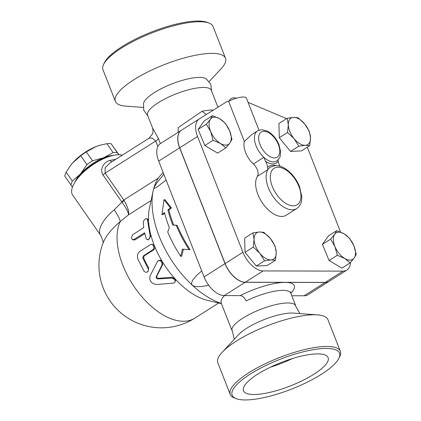 <?xml version="1.0" encoding="UTF-8"?>
<svg xmlns="http://www.w3.org/2000/svg" width="421" height="421" viewBox="0 0 421 421"><rect width="100%" height="100%" fill="white"/><g stroke="black" fill="none" stroke-linecap="round" stroke-linejoin="round"><path stroke-width="0.63" d="M317.808 353.887A45.447 12.588 -21.4 0 1 328.122 357.613A45.447 12.588 -21.4 0 1 290.401 385.915A45.447 12.588 -21.4 0 1 243.496 390.777A45.447 12.588 -21.4 0 1 268.687 368.012A45.447 12.588 -21.4 0 1 317.808 353.887M270.314 367.217A45.447 12.588 158.6 0 0 292.442 358.545M338.884 358.339L339.731 356.598A59.129 16.377 158.6 0 0 340.342 351.288A59.129 16.377 158.6 0 0 326.922 346.441A59.129 16.377 158.6 0 0 263.009 364.823A59.129 16.377 158.6 0 0 230.234 394.44A59.129 16.377 158.6 0 0 234.292 397.919L236.097 398.619A57.645 15.966 -21.4 0 1 257.12 370.012A57.645 15.966 -21.4 0 1 326.396 348.435A57.645 15.966 -21.4 0 1 338.884 358.339A57.645 15.966 -21.4 0 1 291.637 389.062A57.645 15.966 -21.4 0 1 236.097 398.619M340.342 351.288L327.933 319.618A59.129 16.377 158.6 0 0 317.597 314.882A59.129 16.377 158.6 0 0 314.508 314.771A59.129 16.377 158.6 0 0 222.193 352.272A59.129 16.377 158.6 0 0 217.82 362.765L230.234 394.44M317.597 314.882L293.705 313.098A34.217 9.478 158.6 0 0 291.921 313.035A34.217 9.478 158.6 0 0 238.507 334.732L222.193 352.272M299.868 313.561L294.826 304.557A34.217 9.478 158.6 0 0 287.98 302.967A34.217 9.478 158.6 0 0 253.316 312.487A34.217 9.478 158.6 0 0 231.882 329.227L234.297 339.258M209.026 23.081L207.221 22.381A57.645 15.966 158.6 0 0 198.096 21.05A57.645 15.966 158.6 0 0 143.219 35.475A57.645 15.966 158.6 0 0 104.44 62.661L103.587 64.402A59.129 16.377 -21.4 0 1 143.372 36.511A59.129 16.377 -21.4 0 1 199.665 21.718A59.129 16.377 -21.4 0 1 209.026 23.081A59.129 16.377 -21.4 0 1 213.084 26.56L225.498 58.235A59.129 16.377 158.6 0 0 212.073 53.388A59.129 16.377 158.6 0 0 148.16 71.765A59.129 16.377 158.6 0 0 115.386 101.382A59.129 16.377 158.6 0 0 125.726 106.118L143.166 107.418M115.386 101.382L102.977 69.712A59.129 16.377 -21.4 0 1 103.587 64.402M209.216 81.537L221.13 68.728A59.129 16.377 158.6 0 0 225.498 58.235M217.936 107.223L211.284 90.257A34.217 9.478 158.6 0 0 203.522 87.457A34.217 9.478 158.6 0 0 166.537 98.088A34.217 9.478 158.6 0 0 147.576 115.228L152.465 127.71M147.892 116.033L143.719 110.207L143.587 103.119A34.217 9.478 -21.4 0 1 165.642 86.568A34.217 9.478 -21.4 0 1 199.575 77.39A34.217 9.478 -21.4 0 1 205.985 78.669L210.705 83.958L211.6 91.068M80.769 155.765L72.67 162.869A28.265 11.599 -34.8 0 1 95.825 146.661L86.316 151.881A30.87 12.667 145.2 0 0 80.769 155.765L86.947 164.653A30.87 12.667 -34.8 0 1 92.499 160.764L103.571 157.791A28.265 11.599 145.2 0 0 80.422 174.005L86.947 164.653M70.37 165.679A28.265 11.599 -34.8 0 1 70.428 165.6A28.265 11.599 -34.8 0 1 72.67 162.869L70.307 165.763L66.144 172.221A30.87 12.667 145.2 0 0 64.776 176.115L70.96 185.003A30.87 12.667 -34.8 0 1 72.328 181.104L80.422 174.005A28.265 11.599 145.2 0 0 74.854 182.293M118.98 154.744L111.081 143.698A30.87 12.667 145.2 0 0 106.897 143.687L99.724 145.308L95.825 146.661A28.265 11.599 -34.8 0 1 99.493 145.377A28.265 11.599 -34.8 0 1 99.603 145.345M72.454 187.098L70.96 185.003M113.607 155.328A28.265 11.599 145.2 0 0 103.571 157.791L113.081 152.57A30.87 12.667 -34.8 0 1 117.264 152.581L118.806 154.744M113.081 152.57L106.897 143.687M117.264 152.581L111.081 143.698M92.499 160.764L86.316 151.881M72.328 181.104L66.144 172.221M254.068 239.365L252.91 232.876L259.352 231.987A15.619 8.62 57.6 0 0 254.068 239.365A15.619 8.62 57.6 0 0 259.868 253.331L253.258 247.106L254.068 239.365M263.825 232.35L270.44 238.575A15.619 8.62 57.6 0 0 259.352 231.987L263.825 232.35M275.087 246.053L276.239 252.542A15.619 8.62 57.6 0 0 270.44 238.575L275.087 246.053M270.956 259.92L264.52 260.81L259.868 253.331A15.619 8.62 57.6 0 0 270.956 259.92A15.619 8.62 57.6 0 0 276.239 252.542L275.434 260.283L270.956 259.92M219.862 118.822L225.282 123.253L229.613 130.689A15.619 8.62 57.6 0 0 219.862 118.822A15.619 8.62 57.6 0 0 210.411 119.28L212.479 115.643L219.862 118.822M231.982 139.377L229.913 143.014A15.619 8.62 57.6 0 0 229.613 130.689L231.982 139.377M225.882 147.897L220.462 143.472A15.619 8.62 57.6 0 0 229.913 143.014L225.882 147.897L217.646 153.123L204.843 145.513L198.138 129.389L206.374 124.163L210.411 119.28A15.619 8.62 57.6 0 0 210.71 131.599L206.374 124.163M213.079 140.288L210.71 131.599A15.619 8.62 57.6 0 0 220.462 143.472L213.079 140.288L204.843 145.513M310.498 137.93L309.688 145.666L305.214 145.308A15.619 8.62 57.6 0 0 310.498 137.93A15.619 8.62 57.6 0 0 304.693 123.963L309.34 131.436L310.498 137.93M298.773 146.192L294.126 138.72A15.619 8.62 57.6 0 0 305.214 145.308L298.773 146.192L290.537 151.418L279.276 137.714L287.511 132.489L288.322 124.753A15.619 8.62 57.6 0 0 294.126 138.72L287.511 132.489M293.605 117.375L298.079 117.733L304.693 123.963A15.619 8.62 57.6 0 0 293.605 117.375A15.619 8.62 57.6 0 0 288.322 124.753L287.164 118.259L293.605 117.375M275.434 260.283L267.198 265.509L256.284 266.035L264.52 260.81M256.284 266.035L245.022 252.332L253.258 247.106M245.022 252.332L244.675 238.102L252.91 232.876M198.138 129.389L204.243 120.869L212.479 115.643M279.276 137.714L278.934 123.485L287.164 118.259M290.537 151.418L301.452 150.892L309.688 145.666M276.276 165.579A26.034 14.367 57.6 0 0 267.524 167.3L267.919 169.637A24.544 13.546 57.6 0 0 273.871 197.691A24.544 13.546 57.6 0 0 296.689 208.574L286.217 215.22A24.544 13.546 -122.4 0 1 263.393 204.338A24.544 13.546 -122.4 0 1 257.447 176.283A8.925 4.926 57.6 0 0 253.389 163.964L263.867 157.317A17.85 9.851 57.6 0 0 276.676 161.001C279.107 158.722 280.254 157.149 280.123 156.286L280.633 151.849L278.97 144.619C276.376 138.52 272.561 134.041 267.53 131.178L261.657 129.647L257.547 130.857L251.342 134.909L244.354 141.482L228.614 101.319A13.388 3.71 158.6 0 1 246.401 98.114L258.957 130.152M344.704 258.473L337.321 255.289L334.948 246.606A15.619 8.62 57.6 0 0 344.704 258.473A15.619 8.62 57.6 0 0 354.156 258.015L350.119 262.899L344.704 258.473M330.617 239.165L334.648 234.281A15.619 8.62 57.6 0 0 334.948 246.606L330.617 239.165L322.381 244.39L328.485 235.871L336.721 230.645L344.104 233.823A15.619 8.62 57.6 0 0 334.648 234.281L336.721 230.645M353.856 245.69L356.224 254.379L354.156 258.015A15.619 8.62 57.6 0 0 353.856 245.69A15.619 8.62 57.6 0 0 344.104 233.823L349.519 238.254L353.856 245.69M337.321 255.289L329.085 260.515L341.889 268.124L350.119 262.899M329.085 260.515L322.381 244.39M257.547 130.857A17.85 9.851 57.6 0 0 263.867 157.317L265.493 161.254A19.34 10.672 57.6 0 0 278.139 161.285L278.244 159.675M253.389 163.964A17.85 9.851 -122.4 0 1 244.354 141.482M267.524 167.3A8.925 4.926 57.6 0 0 265.493 161.254M278.139 161.285A8.925 4.926 57.6 0 0 280.091 166.227M181.314 130.31L160.433 143.561A20.829 11.493 57.6 0 0 160.401 143.582A20.829 11.493 57.6 0 0 158.696 161.132L204.074 276.918A20.829 11.493 57.6 0 0 224.235 295.584L240.238 295.621C242.638 295.9 244.606 297.679 246.153 300.952A34.217 9.478 -21.4 0 1 283.038 290.369A34.217 9.478 -21.4 0 1 290.806 293.174L290.658 291.821M206.301 114.512L202.054 111.265L178.22 127.6L178.157 132.31M329.017 281.402A20.829 11.493 -122.4 0 1 328.964 281.438A20.829 11.493 -122.4 0 1 325.107 282.486L245.185 282.286A20.829 11.493 -122.4 0 1 225.019 263.625L179.646 147.839A20.829 11.493 -122.4 0 1 181.346 130.289A20.829 11.493 -122.4 0 1 181.377 130.268L181.404 130.252M199.228 118.943L181.483 130.2A20.829 11.493 57.6 0 0 181.451 130.221A20.829 11.493 57.6 0 0 179.751 147.776L225.124 263.557A20.829 11.493 57.6 0 0 245.285 282.223L325.212 282.417A20.829 11.493 57.6 0 0 329.069 281.37L346.872 270.072A20.829 11.493 -122.4 0 1 343.015 271.119L263.093 270.924A20.829 11.493 -122.4 0 1 242.928 252.258L197.554 136.478A20.829 11.493 -122.4 0 1 199.259 118.922A20.829 11.493 -122.4 0 1 199.291 118.901L227.372 101.314L228.614 101.319M350.483 262.493A20.829 11.493 -122.4 0 1 346.872 270.072M248.058 102.34L286.559 118.643M307.293 147.187L340.552 232.05M180.677 256.294L182.44 249.121L189.071 249.642A85.168 47.01 -122.4 0 1 176.257 225.319L172.768 225.009A84.226 46.489 -122.4 0 1 167.905 209.921L170.452 207.927L164.011 199.733L161.964 214.578L164.511 212.584A82.969 45.794 57.6 0 0 169.358 227.672L167.726 231.971A82.021 45.273 57.6 0 0 180.677 256.294L181.688 256.294L183.409 249.2M167.905 209.921L168.868 209.926A82.705 45.647 57.6 0 0 173.705 225.014L177.194 225.324A83.647 46.168 57.6 0 0 190.076 249.642L189.071 249.642M170.452 207.927L171.415 207.927L168.868 209.926M172.768 225.009L173.705 225.014M176.257 225.319L177.194 225.324M164.011 199.733L165.016 199.733L171.415 207.927M161.964 214.578L162.927 214.578L164.669 213.21M161.917 265.177L162.101 263.214L161.117 261.415L159.364 260.51L157.764 260.999L150.108 275.75C149.06 280.744 151.213 283.659 156.57 284.496L173.331 283.149L174.478 282.654L175.136 281.544L175.057 280.486L174.362 279.307L172.078 278.081L157.828 278.918C156.512 278.681 155.97 277.955 156.212 276.729L161.917 265.177L162.606 264.735L156.817 276.155C156.565 277.365 157.091 278.076 158.396 278.292L171.905 277.318L175.131 278.96L175.562 280.402L174.989 281.996M158.301 260.662L160.201 260.178L161.853 261.041L162.374 261.715L162.606 264.735M143.293 222.609L143.672 220.857L144.977 219.115L146.371 218.52L147.339 219.236L150.144 235.881L149.576 238.581L148.013 239.733L146.355 239.075L144.603 232.771L133.994 239.496L132.268 239.449L131.631 238.465L131.536 237.239L132.741 234.676L143.745 227.598L143.293 222.609M146.871 218.662L147.945 219.299L148.539 220.541A62.482 34.485 -122.4 0 1 149.381 208.49L153.176 190.729A77.353 42.695 -122.4 0 1 154.018 187.419L157.207 182.367L163.843 174.273M144.787 233.66L135.157 239.775L133.646 240.012L132.647 239.654M151.565 244.301L150.465 244.606L139.993 251.253C137.525 253.189 136.857 255.894 137.983 259.357L144.008 271.187L145.782 272.334L147.513 271.971L148.308 270.798L148.303 269.03L142.772 258.062L143.219 256.036L153.307 249.411L153.865 247.837L153.639 246.09L152.791 244.817L151.565 244.301L152.523 244.343L154.518 245.99A62.482 34.485 -122.4 0 1 151.044 235.655L148.381 239.907L147.424 239.728M150.05 235.423L151.044 235.655A62.482 34.485 -122.4 0 1 148.539 220.541L147.487 219.946M221.414 303.641L207.737 300.447A62.482 34.485 -122.4 0 1 174.799 278.528A62.482 34.485 -122.4 0 1 162.374 261.715A62.482 34.485 -122.4 0 1 154.518 245.99C155.054 247.685 154.728 249.011 153.533 249.979L144.103 255.957L143.645 257.952A62.482 34.485 57.6 0 0 148.676 267.772L148.003 271.713L147.292 272.113M218.683 303.004L194.891 318.102A62.482 62.482 0 0 1 103.124 242.854L103.124 242.849A40.937 16.798 -34.8 0 1 120.238 221.572L128.489 214.863C129.268 211.758 127.8 206.969 124.09 200.485A4.463 1.847 -32.3 0 1 121.922 202.159C126.305 208.121 128.494 212.358 128.489 214.863L151.086 200.522M160.375 143.598L158.417 138.588L152.47 127.721C153.207 130.042 153.186 132.178 152.402 134.125L148.955 138.262L152.07 138.056L155.728 141.019L157.87 146.492M208.753 285.327L201.527 286.527L196.733 286.669L194.239 286.264L192.376 285.291A77.353 42.695 -122.4 0 0 221.33 303.425L220.993 300.994L222.199 298L224.509 295.584M153.176 190.729A77.353 42.695 -122.4 0 0 192.376 285.291L191.744 284.412L191.544 283.065L192.876 279.776L196.607 275.397L201.733 270.95M166.111 180.051L156.68 187.282L154.433 188.271L154.018 187.419A77.353 42.695 -122.4 0 1 160.885 174.968L163.169 172.542M124.09 200.485L123.8 200.007A4.463 1.831 -34.8 0 1 121.669 201.78L121.922 202.159L114.196 209.811A32.727 13.43 145.2 0 0 100.598 235.255C102.898 240.265 103.671 243.006 102.919 243.464M194.891 318.102A62.482 34.485 -122.4 0 1 138.267 292.342A62.482 34.485 -122.4 0 1 120.238 221.572A23.802 4.663 50 0 0 114.196 209.811M115.717 159.349L110.328 160.317C104.787 161.301 99.024 168.468 102.977 174.92A4.463 1.831 145.2 0 0 105.108 173.147L105.15 167.816L109.655 163.201L148.955 138.262M110.328 160.317A4.463 2.016 -103 0 0 111.723 161.885M100.598 235.255L72.68 195.139A32.727 13.43 -34.8 0 1 76.738 179.562A32.727 13.43 -34.8 0 1 110.391 156.144A32.727 13.43 -34.8 0 1 122.337 155.149M110.391 156.144L108.507 156.701A29.754 12.209 145.2 0 0 77.917 177.994L76.738 179.562M291.816 295.747L304.157 295.779A20.829 11.493 57.6 0 0 308.014 294.732L328.964 281.438M296.689 208.574C301.783 204.506 301.625 201.08 301.82 196.781L299.494 186.456C296.51 179.335 292.163 173.668 286.454 169.452C282.723 166.779 279.018 165.495 275.35 165.595L270.387 167.126A24.544 13.546 57.6 0 0 267.919 169.637L257.447 176.283M263.988 131.289A14.877 8.21 -122.4 0 1 279.681 149.65A14.877 8.21 -122.4 0 1 266.498 154.091A14.877 8.21 -122.4 0 1 258.726 139.546A14.877 8.21 -122.4 0 1 263.988 131.289M278.07 167.221A21.571 11.904 -122.4 0 1 286.827 170.547A21.571 11.904 -122.4 0 1 299.72 201.891A21.571 11.904 -122.4 0 1 275.429 192.66A21.571 11.904 -122.4 0 1 278.07 167.221M325.212 282.417L343.015 271.119M245.285 282.223L263.093 270.924M225.124 263.557L242.928 252.258M179.751 147.776L197.554 136.478M171.905 277.318L171.436 278.06M158.396 278.292L157.828 278.918M156.817 276.155L156.212 276.729M135.157 239.775L134.131 239.417M153.533 249.979L152.644 250.053M148.676 267.772L147.924 268.114M143.645 257.952L142.772 258.062M144.103 255.957L143.219 256.036M213.405 110.06A34.217 9.478 158.6 0 0 212.368 110.039A34.217 9.478 158.6 0 0 202.054 111.265M290.848 293.274A40.163 11.125 158.6 0 0 285.143 282.386A40.163 11.125 158.6 0 0 240.238 295.621M245.185 282.286L224.235 295.584M158.412 178.046L123.8 200.007L105.108 173.147L155.728 141.019A8.925 2.473 158.6 0 0 158.417 138.588M102.977 174.92L121.669 201.78M179.646 147.839L158.696 161.132M225.019 263.625L204.074 276.918M325.107 282.486L304.157 295.779M236.181 98.298A5.205 5.205 0 0 0 229.098 101.077M181.451 130.221L199.259 118.922M221.272 303.278L231.782 330.106M290.806 293.174L295.495 305.136M181.346 130.289L160.401 143.582"/></g></svg>

